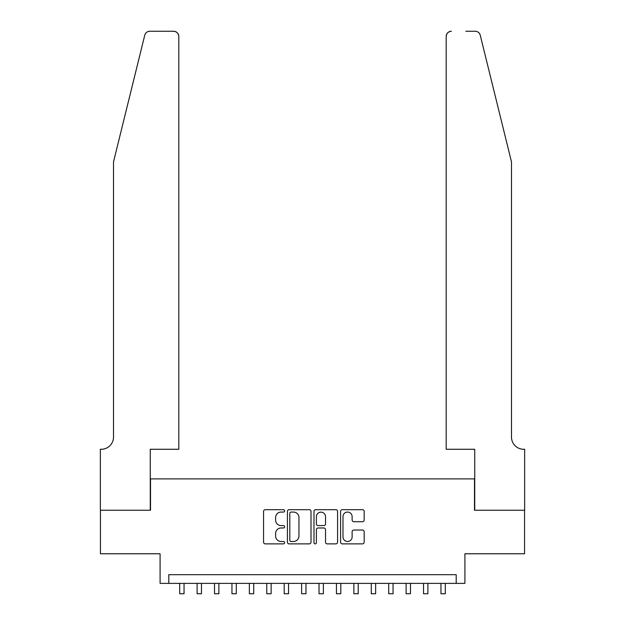 <?xml version="1.0" encoding="UTF-8"?>
<svg xmlns="http://www.w3.org/2000/svg" width="625" height="625" viewBox="0 0 625 625"><rect width="100%" height="100%" fill="white"/><g stroke="black" fill="none" stroke-linecap="round" stroke-linejoin="round"><path stroke-width="0.94" d="M284.633 510.883A1.195 1.195 0 0 0 283.438 509.68L265.273 509.68A1.711 1.711 0 0 0 263.562 511.391L263.562 542.164A1.711 1.711 0 0 0 265.273 543.875L283.438 543.875A1.195 1.195 0 0 0 284.633 542.68A1.195 1.195 0 0 0 283.438 541.484L281.086 541.484A5.469 5.469 0 0 1 275.617 536.008L275.617 533.445A5.469 5.469 0 0 1 281.086 527.977L283.438 527.977A1.195 1.195 0 0 0 284.633 526.781A1.195 1.195 0 0 0 283.438 525.586L281.086 525.586A5.469 5.469 0 0 1 275.617 520.109L275.617 517.547A5.469 5.469 0 0 1 281.086 512.078L283.438 512.078A1.195 1.195 0 0 0 284.633 510.883M362.461 521.734A1.711 1.711 0 0 0 364.172 520.023L364.172 511.391A1.711 1.711 0 0 0 362.461 509.68L342.289 509.68A1.711 1.711 0 0 0 340.578 511.391L340.578 542.164A1.711 1.711 0 0 0 342.289 543.875L362.461 543.875A1.711 1.711 0 0 0 364.172 542.164L364.172 531.734A1.711 1.711 0 0 0 362.461 530.031L353.828 530.031A1.711 1.711 0 0 0 352.125 531.734L352.125 536.906A4.57 4.57 0 0 1 347.547 541.484A4.57 4.57 0 0 1 342.977 536.906L342.977 516.648A4.57 4.57 0 0 1 347.547 512.078A4.57 4.57 0 0 1 352.125 516.648L352.125 520.023A1.711 1.711 0 0 0 353.828 521.734L362.461 521.734M456.195 583.383L464.906 583.383L464.906 553.773L524.562 553.773L524.562 510.234L474.484 510.234L474.484 478.883L150.516 478.883L150.516 510.234L100.438 510.234L100.438 553.773L160.094 553.773L160.094 583.383L456.195 583.383L456.195 574.68L168.805 574.68L168.805 583.383M311.008 511.391A1.711 1.711 0 0 0 309.297 509.68L289.117 509.68A1.711 1.711 0 0 0 287.414 511.391L287.414 542.164A1.711 1.711 0 0 0 289.117 543.875L309.297 543.875A1.711 1.711 0 0 0 311.008 542.164L311.008 511.391M315.703 509.68L335.883 509.68A1.711 1.711 0 0 1 337.586 511.391L337.586 542.164A1.711 1.711 0 0 1 335.883 543.875L327.242 543.875A1.711 1.711 0 0 1 325.539 542.164L325.539 529.688A1.711 1.711 0 0 0 323.828 527.977L318.102 527.977A1.711 1.711 0 0 0 316.391 529.688L316.391 542.68A1.195 1.195 0 0 1 315.195 543.875A1.195 1.195 0 0 1 313.992 542.68L313.992 511.391A1.711 1.711 0 0 1 315.703 509.68M291 512.078A1.195 1.195 0 0 0 289.805 513.273L289.805 540.289A1.195 1.195 0 0 0 291 541.484L293.477 541.484A5.469 5.469 0 0 0 298.953 536.008L298.953 517.547A5.469 5.469 0 0 0 293.477 512.078L291 512.078M325.539 516.734A4.57 4.57 0 0 0 320.961 512.164A4.57 4.57 0 0 0 316.391 516.734L316.391 523.875A1.711 1.711 0 0 0 318.102 525.586L323.828 525.586A1.711 1.711 0 0 0 325.539 523.875L325.539 516.734M179.688 583.383L179.688 593.75L184.047 593.75L184.047 583.383M144.75 35.227C146.078 32.359 146.078 32.359 144.75 35.227L113.508 161.883L113.508 437.078A12.195 12.195 0 0 1 101.312 449.273L100.352 449.273L100.352 510.234L150.258 510.234L150.258 449.273L178.82 449.273L178.82 36.477A5.227 5.227 0 0 0 173.594 31.25L149.82 31.25A5.227 5.227 0 0 0 144.75 35.227M159.141 31.25L173.594 31.25C176.75 31.586 178.484 33.32 178.82 36.477L178.82 449.273M113.508 437.078A12.195 12.195 0 0 1 101.312 449.273M501.914 123.047L480.25 35.227C478.922 32.359 478.922 32.359 480.25 35.227C478.922 32.359 478.922 32.359 480.25 35.227L511.492 161.883L511.492 437.078A12.195 12.195 0 0 0 523.688 449.273L524.648 449.273L524.648 510.234L474.742 510.234L474.742 449.273L446.18 449.273L446.18 36.477L446.18 449.273M465.859 31.25L475.18 31.25A5.227 5.227 0 0 1 480.25 35.227M451.406 31.25A5.227 5.227 0 0 0 446.18 36.477C446.516 33.32 448.25 31.586 451.406 31.25M511.492 437.078A12.195 12.195 0 0 0 523.688 449.273M197.109 583.383L197.109 593.75L201.461 593.75L201.461 583.383M214.523 583.383L214.523 593.75L218.883 593.75L218.883 583.383M231.945 583.383L231.945 593.75L236.297 593.75L236.297 583.383M249.359 583.383L249.359 593.75L253.719 593.75L253.719 583.383M266.781 583.383L266.781 593.75L271.133 593.75L271.133 583.383M284.195 583.383L284.195 593.75L288.555 593.75L288.555 583.383M301.617 583.383L301.617 593.75L305.969 593.75L305.969 583.383M319.031 583.383L319.031 593.75L323.383 593.75L323.383 583.383M336.445 583.383L336.445 593.75L340.805 593.75L340.805 583.383M353.867 583.383L353.867 593.75L358.219 593.75L358.219 583.383M371.281 583.383L371.281 593.75L375.641 593.75L375.641 583.383M388.703 583.383L388.703 593.75L393.055 593.75L393.055 583.383M406.117 583.383L406.117 593.75L410.477 593.75L410.477 583.383M423.539 583.383L423.539 593.75L427.891 593.75L427.891 583.383M440.953 583.383L440.953 593.75L445.312 593.75L445.312 583.383"/></g></svg>
